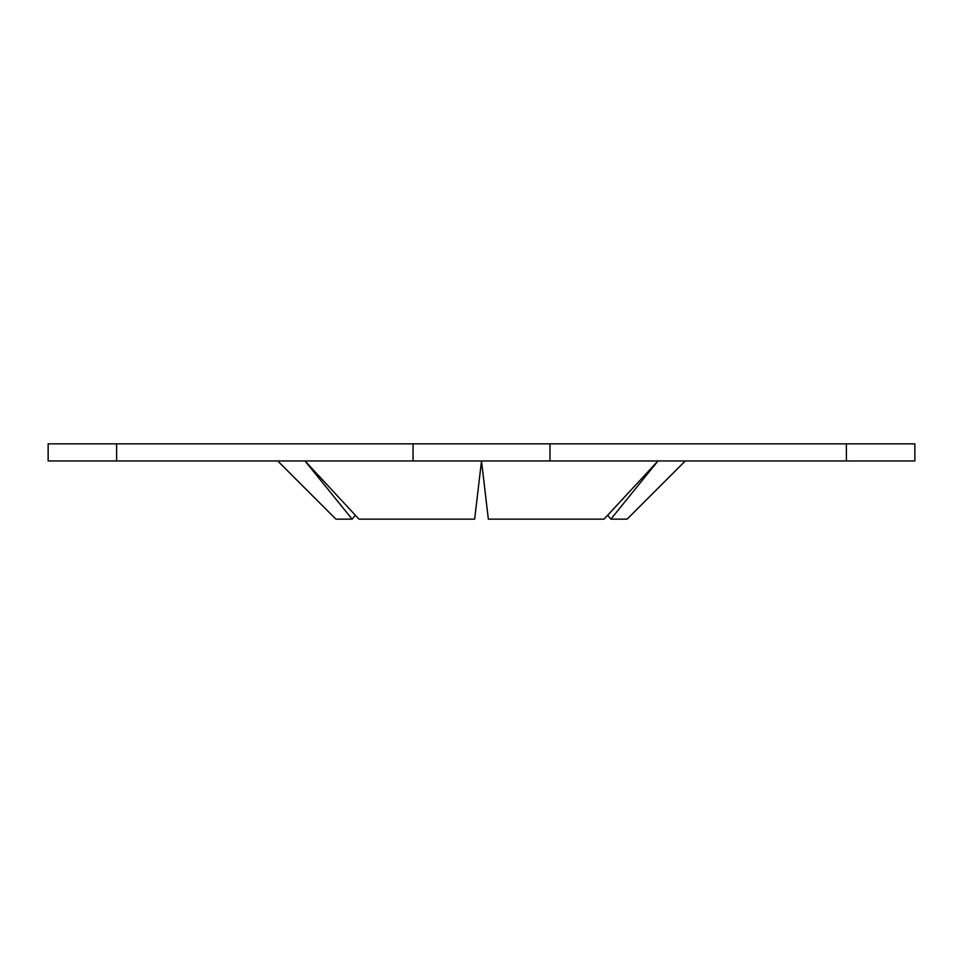 <?xml version="1.0" encoding="UTF-8"?>
<svg xmlns="http://www.w3.org/2000/svg" width="963" height="963" viewBox="0 0 963 963"><rect width="100%" height="100%" fill="white"/><g stroke="black" fill="none" stroke-linecap="round" stroke-linejoin="round"><path stroke-width="1.44" d="M604.03 519.153L488.349 519.153L481.5 460.964L488.349 519.153L604.03 519.153L657.982 460.964L610.867 519.153C632.33 519.153 632.33 519.153 610.867 519.153L627.094 519.153L685.283 460.964M277.717 460.964L335.906 519.153L352.133 519.153C330.67 519.153 330.67 519.153 352.133 519.153L305.018 460.964L358.97 519.153L474.651 519.153L481.5 460.964L474.651 519.153L358.97 519.153M914.85 460.964L48.15 460.964L116.607 460.964L116.607 443.847L914.85 443.847L846.393 443.847L846.393 460.964L549.957 460.964L549.957 443.847L846.393 443.847L846.393 460.964L914.85 460.964L914.85 443.847L914.85 460.964M48.15 443.847L413.043 443.847L413.043 460.964L116.607 460.964L116.607 443.847L48.15 443.847L48.15 460.964L48.15 443.847M355.323 515.229L352.133 519.153L305.018 460.964M657.982 460.964L610.867 519.153L607.677 515.229M481.5 443.847L413.043 443.847L413.043 460.964L549.957 460.964L549.957 443.847L481.5 443.847"/></g></svg>
